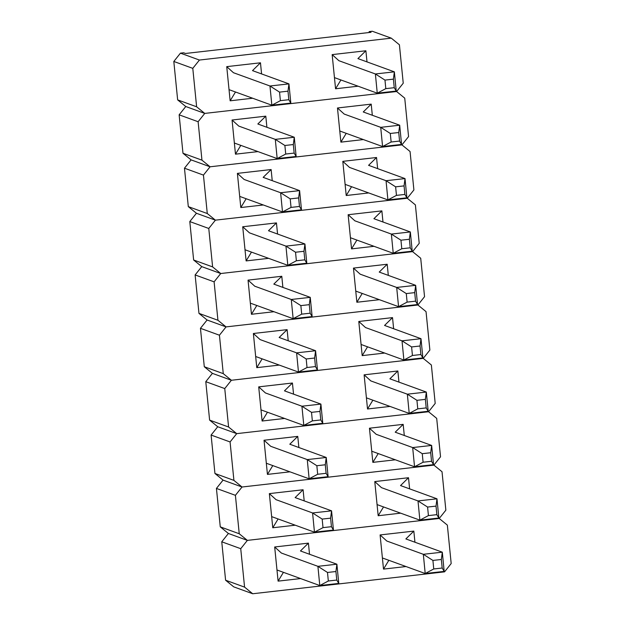 <?xml version="1.0" encoding="UTF-8"?>
<svg xmlns="http://www.w3.org/2000/svg" width="625" height="625" viewBox="0 0 625 625"><rect width="100%" height="100%" fill="white"/><g stroke="black" fill="none" stroke-linecap="round" stroke-linejoin="round"><path stroke-width="0.94" d="M185.773 106.516L177.648 99.883L173.812 61.461L180.445 53.148L183.609 52.781L180.445 53.148L199.422 60.047L391.281 38.148L372.305 31.25L369.141 31.609L371.039 32.305L185.508 53.477L183.609 52.781L185.508 53.477L371.039 32.305L369.141 31.609L372.305 31.25L391.281 38.148L399.406 44.781L403.242 83.203L396.609 91.523L204.75 113.414L185.773 106.516L177.648 99.883L196.625 106.789L192.789 68.359L173.812 61.461L177.648 99.883L196.625 106.789L192.789 68.359L199.422 60.047L391.281 38.148L399.406 44.781L403.242 83.203L396.609 91.523L204.75 113.414L196.625 106.789L204.75 113.414L185.773 106.516L204.75 113.414L396.609 91.523L404.734 98.148L408.57 136.578L401.938 144.891L210.078 166.789L191.102 159.883L182.977 153.258L179.141 114.828L185.773 106.516L204.75 113.414L396.609 91.523L404.734 98.148L408.57 136.578L401.938 144.891L210.078 166.789L201.953 160.156L198.117 121.727L179.141 114.828L182.977 153.258L201.953 160.156L198.117 121.727L204.75 113.414L198.117 121.727L179.141 114.828L185.773 106.516M369.234 32.508L369.141 31.609L369.234 32.508M260.469 62.797L226.734 66.641L230.148 100.805L252.641 98.234L230.148 100.805L226.734 66.641L260.469 62.797L252.508 70.625L260.469 62.797L261.578 73.922L260.469 62.797M365.883 50.766L332.156 54.617L335.562 88.773L358.062 86.203L335.562 88.773L332.156 54.617L365.883 50.766L357.922 58.594L365.883 50.766L367 61.891L365.883 50.766M340.914 79.969L335.562 88.773L340.914 79.969M235.492 92L230.148 100.805L235.492 92M233.531 72.789L226.734 66.641L233.531 72.789M338.953 60.758L332.156 54.617L338.953 60.758M180.445 53.148L199.422 60.047L192.789 68.359L173.812 61.461L180.445 53.148M357.922 58.594L394.359 71.844L396.234 91.062L377.258 93.18L375.383 73.969L338.875 60.695L375.383 73.969L384.969 80.094L385.805 88.633L394.242 87.695L393.406 79.148L384.969 80.094L393.406 79.148L394.359 71.844L375.383 73.969L384.969 80.094L385.805 88.633L377.258 93.18L334.453 77.617L377.258 93.18L375.383 73.969L394.359 71.844L396.234 91.062L394.242 87.695L393.406 79.148L394.359 71.844L357.922 58.594M385.805 88.633L394.242 87.695L396.234 91.062L377.258 93.18L385.805 88.633M252.508 70.625L288.945 83.875L290.82 103.094L271.844 105.211L269.969 85.992L233.461 72.719L269.969 85.992L279.555 92.125L280.391 100.664L288.82 99.719L287.992 91.18L279.555 92.125L287.992 91.18L288.945 83.875L269.969 85.992L279.555 92.125L280.391 100.664L271.844 105.211L229.031 89.648L271.844 105.211L269.969 85.992L288.945 83.875L290.82 103.094L288.82 99.719L287.992 91.18L288.945 83.875L252.508 70.625M280.391 100.664L288.82 99.719L290.82 103.094L271.844 105.211L280.391 100.664M363.25 111.969L399.688 125.211L401.562 144.43L382.586 146.555L380.711 127.336L344.203 114.062L380.711 127.336L390.297 133.461L391.133 142.008L399.562 141.062L398.734 132.523L390.297 133.461L398.734 132.523L399.688 125.211L380.711 127.336L390.297 133.461L391.133 142.008L382.586 146.555L339.773 130.992L382.586 146.555L380.711 127.336L399.688 125.211L401.562 144.43L399.562 141.062L398.734 132.523L399.688 125.211L363.25 111.969L371.211 104.133L337.477 107.984L340.891 142.141L363.383 139.57L340.891 142.141L337.477 107.984L371.211 104.133L363.25 111.969M391.133 142.008L399.562 141.062L401.562 144.43L382.586 146.555L391.133 142.008M368.578 165.336L405.016 178.586L406.891 197.805L387.914 199.922L386.039 180.703L349.531 167.43L386.039 180.703L395.625 186.836L396.461 195.375L404.891 194.43L404.063 185.891L395.625 186.836L404.063 185.891L405.016 178.586L386.039 180.703L395.625 186.836L396.461 195.375L387.914 199.922L345.102 184.359L387.914 199.922L386.039 180.703L405.016 178.586L406.891 197.805L404.891 194.43L404.063 185.891L405.016 178.586L368.578 165.336L376.539 157.508L342.805 161.352L346.219 195.516L368.711 192.945L346.219 195.516L342.805 161.352L376.539 157.508L368.578 165.336M396.461 195.375L404.891 194.43L406.891 197.805L387.914 199.922L396.461 195.375M373.906 218.703L410.344 231.953L412.219 251.172L393.242 253.297L391.359 234.078L354.852 220.805L391.359 234.078L400.953 240.203L401.781 248.75L410.219 247.805L409.383 239.266L400.953 240.203L409.383 239.266L410.344 231.953L391.359 234.078L400.953 240.203L401.781 248.75L393.242 253.297L350.43 237.734L393.242 253.297L391.359 234.078L410.344 231.953L412.219 251.172L410.219 247.805L409.383 239.266L410.344 231.953L373.906 218.703L381.867 210.875L348.133 214.727L351.547 248.883L374.039 246.312L351.547 248.883L348.133 214.727L381.867 210.875L373.906 218.703M401.781 248.75L410.219 247.805L412.219 251.172L393.242 253.297L401.781 248.75M379.234 272.078L415.672 285.328L417.547 304.539L398.562 306.664L396.688 287.445L360.18 274.172L396.688 287.445L406.281 293.578L407.109 302.117L415.547 301.172L414.711 292.633L406.281 293.578L414.711 292.633L415.672 285.328L396.688 287.445L406.281 293.578L407.109 302.117L398.562 306.664L355.758 291.102L398.562 306.664L396.688 287.445L415.672 285.328L417.547 304.539L415.547 301.172L414.711 292.633L415.672 285.328L379.234 272.078L387.195 264.242L353.461 268.094L356.867 302.25L379.367 299.688L356.867 302.25L353.461 268.094L387.195 264.242L379.234 272.078M407.109 302.117L415.547 301.172L417.547 304.539L398.562 306.664L407.109 302.117M384.562 325.445L420.992 338.695L422.875 357.914L403.891 360.039L402.016 340.82L365.508 327.547L402.016 340.82L411.602 346.945L412.437 355.484L420.875 354.547L420.039 346L411.602 346.945L420.039 346L420.992 338.695L402.016 340.82L411.602 346.945L412.437 355.484L403.891 360.039L361.086 344.469L403.891 360.039L402.016 340.82L420.992 338.695L422.875 357.914L420.875 354.547L420.039 346L420.992 338.695L384.562 325.445L392.523 317.617L358.789 321.469L362.195 355.625L384.695 353.055L362.195 355.625L358.789 321.469L392.523 317.617L384.562 325.445M412.437 355.484L420.875 354.547L422.875 357.914L403.891 360.039L412.437 355.484M389.891 378.82L426.32 392.062L428.195 411.281L409.219 413.406L407.344 394.188L370.836 380.914L407.344 394.188L416.93 400.32L417.766 408.859L426.203 407.914L425.367 399.375L416.93 400.32L425.367 399.375L426.32 392.062L407.344 394.188L416.93 400.32L417.766 408.859L409.219 413.406L366.414 397.844L409.219 413.406L407.344 394.188L426.32 392.062L428.195 411.281L426.203 407.914L425.367 399.375L426.32 392.062L389.891 378.82L397.852 370.984L364.117 374.836L367.523 408.992L390.023 406.43L367.523 408.992L364.117 374.836L397.852 370.984L389.891 378.82M417.766 408.859L426.203 407.914L428.195 411.281L409.219 413.406L417.766 408.859M395.211 432.188L431.648 445.438L433.523 464.656L414.547 466.773L412.672 447.562L376.164 434.289L412.672 447.562L422.258 453.688L423.094 462.227L431.531 461.289L430.695 452.742L422.258 453.688L430.695 452.742L431.648 445.438L412.672 447.562L422.258 453.688L423.094 462.227L414.547 466.773L371.742 451.211L414.547 466.773L412.672 447.562L431.648 445.438L433.523 464.656L431.531 461.289L430.695 452.742L431.648 445.438L395.211 432.188L403.172 424.359L369.445 428.211L372.852 462.367L395.352 459.797L372.852 462.367L369.445 428.211L403.172 424.359L395.211 432.188M423.094 462.227L431.531 461.289L433.523 464.656L414.547 466.773L423.094 462.227M400.539 485.562L436.977 498.805L438.852 518.023L419.875 520.148L418 500.93L381.492 487.656L418 500.93L427.586 507.055L428.422 515.602L436.852 514.656L436.023 506.117L427.586 507.055L436.023 506.117L436.977 498.805L418 500.93L427.586 507.055L428.422 515.602L419.875 520.148L377.062 504.586L419.875 520.148L418 500.93L436.977 498.805L438.852 518.023L436.852 514.656L436.023 506.117L436.977 498.805L400.539 485.562L408.5 477.727L374.773 481.578L378.18 515.734L400.672 513.164L378.18 515.734L374.773 481.578L408.5 477.727L400.539 485.562M428.422 515.602L436.852 514.656L438.852 518.023L419.875 520.148L428.422 515.602M405.867 538.93L442.305 552.18L444.18 571.398L425.203 573.516L423.328 554.297L386.82 541.023L423.328 554.297L432.914 560.43L433.75 568.969L442.18 568.023L441.352 559.484L432.914 560.43L441.352 559.484L442.305 552.18L423.328 554.297L432.914 560.43L433.75 568.969L425.203 573.516L382.391 557.953L425.203 573.516L423.328 554.297L442.305 552.18L444.18 571.398L442.18 568.023L441.352 559.484L442.305 552.18L405.867 538.93L413.828 531.102L380.094 534.945L383.508 569.102L406 566.539L383.508 569.102L380.094 534.945L413.828 531.102L405.867 538.93M433.75 568.969L442.18 568.023L444.18 571.398L425.203 573.516L433.75 568.969M257.836 123.992L294.273 137.242L296.148 156.461L277.172 158.586L275.297 139.367L238.789 126.094L275.297 139.367L284.883 145.492L285.719 154.039L294.148 153.094L293.32 144.555L284.883 145.492L293.32 144.555L294.273 137.242L275.297 139.367L284.883 145.492L285.719 154.039L277.172 158.586L234.359 143.023L277.172 158.586L275.297 139.367L294.273 137.242L296.148 156.461L294.148 153.094L293.32 144.555L294.273 137.242L257.836 123.992L265.797 116.164L232.063 120.016L235.477 154.172L257.969 151.602L235.477 154.172L232.063 120.016L265.797 116.164L257.836 123.992M285.719 154.039L294.148 153.094L296.148 156.461L277.172 158.586L285.719 154.039M263.164 177.367L299.602 190.617L301.477 209.828L282.5 211.953L280.617 192.734L244.109 179.461L280.617 192.734L290.211 198.867L291.039 207.406L299.477 206.461L298.641 197.922L290.211 198.867L298.641 197.922L299.602 190.617L280.617 192.734L290.211 198.867L291.039 207.406L282.5 211.953L239.688 196.391L282.5 211.953L280.617 192.734L299.602 190.617L301.477 209.828L299.477 206.461L298.641 197.922L299.602 190.617L263.164 177.367L271.125 169.539L237.391 173.383L240.805 207.539L263.297 204.977L240.805 207.539L237.391 173.383L271.125 169.539L263.164 177.367M291.039 207.406L299.477 206.461L301.477 209.828L282.5 211.953L291.039 207.406M268.492 230.734L304.93 243.984L306.805 263.203L287.82 265.328L285.945 246.109L249.437 232.836L285.945 246.109L295.539 252.234L296.367 260.773L304.805 259.836L303.969 251.289L295.539 252.234L303.969 251.289L304.93 243.984L285.945 246.109L295.539 252.234L296.367 260.773L287.82 265.328L245.016 249.758L287.82 265.328L285.945 246.109L304.93 243.984L306.805 263.203L304.805 259.836L303.969 251.289L304.93 243.984L268.492 230.734L276.453 222.906L242.719 226.758L246.125 260.914L268.625 258.344L246.125 260.914L242.719 226.758L276.453 222.906L268.492 230.734M296.367 260.773L304.805 259.836L306.805 263.203L287.82 265.328L296.367 260.773M273.82 284.109L310.25 297.352L312.133 316.57L293.148 318.695L291.273 299.477L254.766 286.203L291.273 299.477L300.859 305.609L301.695 314.148L310.133 313.203L309.297 304.664L300.859 305.609L309.297 304.664L310.25 297.352L291.273 299.477L300.859 305.609L301.695 314.148L293.148 318.695L250.344 303.133L293.148 318.695L291.273 299.477L310.25 297.352L312.133 316.57L310.133 313.203L309.297 304.664L310.25 297.352L273.82 284.109L281.781 276.273L248.047 280.125L251.453 314.281L273.953 311.719L251.453 314.281L248.047 280.125L281.781 276.273L273.82 284.109M301.695 314.148L310.133 313.203L312.133 316.57L293.148 318.695L301.695 314.148M279.148 337.477L315.578 350.727L317.453 369.945L298.477 372.07L296.602 352.852L260.094 339.578L296.602 352.852L306.188 358.977L307.023 367.516L315.461 366.578L314.625 358.031L306.188 358.977L314.625 358.031L315.578 350.727L296.602 352.852L306.188 358.977L307.023 367.516L298.477 372.07L255.672 356.5L298.477 372.07L296.602 352.852L315.578 350.727L317.453 369.945L315.461 366.578L314.625 358.031L315.578 350.727L279.148 337.477L287.109 329.648L253.375 333.5L256.781 367.656L279.281 365.086L256.781 367.656L253.375 333.5L287.109 329.648L279.148 337.477M307.023 367.516L315.461 366.578L317.453 369.945L298.477 372.07L307.023 367.516M284.469 390.852L320.906 404.094L322.781 423.312L303.805 425.437L301.93 406.219L265.422 392.945L301.93 406.219L311.516 412.344L312.352 420.891L320.789 419.945L319.953 411.406L311.516 412.344L319.953 411.406L320.906 404.094L301.93 406.219L311.516 412.344L312.352 420.891L303.805 425.437L261 409.875L303.805 425.437L301.93 406.219L320.906 404.094L322.781 423.312L320.789 419.945L319.953 411.406L320.906 404.094L284.469 390.852L292.43 383.016L258.703 386.867L262.109 421.023L284.609 418.453L262.109 421.023L258.703 386.867L292.43 383.016L284.469 390.852M312.352 420.891L320.789 419.945L322.781 423.312L303.805 425.437L312.352 420.891M289.797 444.219L326.234 457.469L328.109 476.688L309.133 478.805L307.258 459.586L270.75 446.312L307.258 459.586L316.844 465.719L317.68 474.258L326.109 473.312L325.281 464.773L316.844 465.719L325.281 464.773L326.234 457.469L307.258 459.586L316.844 465.719L317.68 474.258L309.133 478.805L266.32 463.242L309.133 478.805L307.258 459.586L326.234 457.469L328.109 476.688L326.109 473.312L325.281 464.773L326.234 457.469L289.797 444.219L297.758 436.391L264.031 440.234L267.438 474.398L289.93 471.828L267.438 474.398L264.031 440.234L297.758 436.391L289.797 444.219M317.68 474.258L326.109 473.312L328.109 476.688L309.133 478.805L317.68 474.258M295.125 497.586L331.562 510.836L333.438 530.055L314.461 532.18L312.586 512.961L276.078 499.688L312.586 512.961L322.172 519.086L323.008 527.633L331.438 526.688L330.609 518.148L322.172 519.086L330.609 518.148L331.562 510.836L312.586 512.961L322.172 519.086L323.008 527.633L314.461 532.18L271.648 516.617L314.461 532.18L312.586 512.961L331.562 510.836L333.438 530.055L331.438 526.688L330.609 518.148L331.562 510.836L295.125 497.586L303.086 489.758L269.352 493.609L272.766 527.766L295.258 525.195L272.766 527.766L269.352 493.609L303.086 489.758L295.125 497.586M323.008 527.633L331.438 526.688L333.438 530.055L314.461 532.18L323.008 527.633M300.453 550.961L336.891 564.211L338.766 583.422L319.789 585.547L317.906 566.328L281.406 553.055L317.906 566.328L327.5 572.461L328.328 581L336.766 580.055L335.93 571.516L327.5 572.461L335.93 571.516L336.891 564.211L317.906 566.328L327.5 572.461L328.328 581L319.789 585.547L276.977 569.984L319.789 585.547L317.906 566.328L336.891 564.211L338.766 583.422L336.766 580.055L335.93 571.516L336.891 564.211L300.453 550.961L308.414 543.133L274.68 546.977L278.094 581.133L300.586 578.57L278.094 581.133L274.68 546.977L308.414 543.133L300.453 550.961M328.328 581L336.766 580.055L338.766 583.422L319.789 585.547L328.328 581M266.906 127.297L265.797 116.164L266.906 127.297M372.32 115.266L371.211 104.133L372.32 115.266M346.234 133.336L340.891 142.141L346.234 133.336M240.82 145.367L235.477 154.172L240.82 145.367M238.859 126.164L232.063 120.016L238.859 126.164M344.273 114.133L337.477 107.984L344.273 114.133M182.977 153.258L201.953 160.156L210.078 166.789L191.102 159.883L182.977 153.258M196.43 213.258L188.305 206.625L184.469 168.203L191.102 159.883L210.078 166.789L401.938 144.891L410.062 151.523L413.898 189.945L407.266 198.258L215.406 220.156L196.43 213.258L188.305 206.625L207.281 213.523L203.445 175.102L184.469 168.203L188.305 206.625L207.281 213.523L203.445 175.102L210.078 166.789L401.938 144.891L410.062 151.523L413.898 189.945L407.266 198.258L215.406 220.156L207.281 213.523L215.406 220.156L196.43 213.258L215.406 220.156L407.266 198.258L415.391 204.891L419.219 243.32L412.586 251.633L220.734 273.523L201.758 266.625L193.633 260L189.797 221.57L196.43 213.258L215.406 220.156L407.266 198.258L415.391 204.891L419.219 243.32L412.586 251.633L220.734 273.523L212.609 266.898L208.773 228.469L189.797 221.57L193.633 260L212.609 266.898L208.773 228.469L215.406 220.156L208.773 228.469L189.797 221.57L196.43 213.258M272.234 180.664L271.125 169.539L272.234 180.664M377.648 168.633L376.539 157.508L377.648 168.633M351.562 186.711L346.219 195.516L351.562 186.711M246.148 198.742L240.805 207.539L246.148 198.742M244.188 179.531L237.391 173.383L244.188 179.531M349.602 167.5L342.805 161.352L349.602 167.5M191.102 159.883L210.078 166.789L203.445 175.102L184.469 168.203L191.102 159.883M277.562 234.039L276.453 222.906L277.562 234.039M382.977 222.008L381.867 210.875L382.977 222.008M356.891 240.078L351.547 248.883L356.891 240.078M251.477 252.109L246.125 260.914L251.477 252.109M249.516 232.898L242.719 226.758L249.516 232.898M354.93 220.875L348.133 214.727L354.93 220.875M193.633 260L212.609 266.898L220.734 273.523L201.758 266.625L193.633 260M207.086 320L198.961 313.367L195.125 274.938L201.758 266.625L220.734 273.523L412.586 251.633L420.711 258.258L424.547 296.688L417.914 305L226.062 326.898L207.086 320L198.961 313.367L217.937 320.266L214.102 281.844L195.125 274.938L198.961 313.367L217.937 320.266L214.102 281.844L220.734 273.523L412.586 251.633L420.711 258.258L424.547 296.688L417.914 305L226.062 326.898L217.937 320.266L226.062 326.898L207.086 320L226.062 326.898L417.914 305L426.039 311.633L429.875 350.062L423.242 358.375L231.391 380.266L212.414 373.367L204.289 366.742L200.453 328.312L207.086 320L226.062 326.898L417.914 305L426.039 311.633L429.875 350.062L423.242 358.375L231.391 380.266L223.266 373.641L219.43 335.211L200.453 328.312L204.289 366.742L223.266 373.641L219.43 335.211L226.062 326.898L219.43 335.211L200.453 328.312L207.086 320M282.891 287.406L281.781 276.273L282.891 287.406M388.305 275.375L387.195 264.242L388.305 275.375M362.219 293.453L356.867 302.25L362.219 293.453M256.805 305.484L251.453 314.281L256.805 305.484M254.844 286.273L248.047 280.125L254.844 286.273M360.258 274.242L353.461 268.094L360.258 274.242M201.758 266.625L220.734 273.523L214.102 281.844L195.125 274.938L201.758 266.625M288.219 340.773L287.109 329.648L288.219 340.773M393.633 328.75L392.523 317.617L393.633 328.75M367.547 346.82L362.195 355.625L367.547 346.82M262.133 358.852L256.781 367.656L262.133 358.852M260.172 339.641L253.375 333.5L260.172 339.641M365.586 327.609L358.789 321.469L365.586 327.609M204.289 366.742L223.266 373.641L231.391 380.266L212.414 373.367L204.289 366.742M217.734 426.742L209.609 420.109L205.781 381.68L212.414 373.367L231.391 380.266L423.242 358.375L431.367 365L435.203 403.43L428.57 411.742L236.719 433.641L217.734 426.742L209.609 420.109L228.594 427.008L224.758 388.578L205.781 381.68L209.609 420.109L228.594 427.008L224.758 388.578L231.391 380.266L423.242 358.375L431.367 365L435.203 403.43L428.57 411.742L236.719 433.641L228.594 427.008L236.719 433.641L217.734 426.742L236.719 433.641L428.57 411.742L436.695 418.375L440.531 456.797L433.898 465.117L242.039 487.008L223.062 480.109L214.938 473.477L211.102 435.055L217.734 426.742L236.719 433.641L428.57 411.742L436.695 418.375L440.531 456.797L433.898 465.117L242.039 487.008L233.914 480.383L230.078 441.953L211.102 435.055L214.938 473.477L233.914 480.383L230.078 441.953L236.719 433.641L230.078 441.953L211.102 435.055L217.734 426.742M293.547 394.148L292.43 383.016L293.547 394.148M398.961 382.117L397.852 370.984L398.961 382.117M372.875 400.195L367.523 408.992L372.875 400.195M267.461 412.219L262.109 421.023L267.461 412.219M265.5 393.016L258.703 386.867L265.5 393.016M370.914 380.984L364.117 374.836L370.914 380.984M212.414 373.367L231.391 380.266L224.758 388.578L205.781 381.68L212.414 373.367M298.875 447.516L297.758 436.391L298.875 447.516M404.289 435.484L403.172 424.359L404.289 435.484M378.203 453.562L372.852 462.367L378.203 453.562M272.789 465.594L267.438 474.398L272.789 465.594M270.82 446.383L264.031 440.234L270.82 446.383M376.242 434.352L369.445 428.211L376.242 434.352M214.938 473.477L233.914 480.383L242.039 487.008L223.062 480.109L214.938 473.477M228.391 533.477L220.266 526.852L216.43 488.422L223.062 480.109L242.039 487.008L433.898 465.117L442.023 471.742L445.859 510.172L439.227 518.484L247.367 540.383L228.391 533.477L220.266 526.852L239.242 533.75L235.406 495.32L216.43 488.422L220.266 526.852L239.242 533.75L235.406 495.32L242.039 487.008L433.898 465.117L442.023 471.742L445.859 510.172L439.227 518.484L247.367 540.383L239.242 533.75L247.367 540.383L228.391 533.477L247.367 540.383L439.227 518.484L447.352 525.117L451.188 563.539L444.555 571.852L252.695 593.75L233.719 586.852L225.594 580.219L221.758 541.797L228.391 533.477L247.367 540.383L439.227 518.484L447.352 525.117L451.188 563.539L444.555 571.852L252.695 593.75L244.57 587.117L240.734 548.695L221.758 541.797L225.594 580.219L244.57 587.117L240.734 548.695L247.367 540.383L240.734 548.695L221.758 541.797L228.391 533.477M304.195 500.891L303.086 489.758L304.195 500.891M409.617 488.859L408.5 477.727L409.617 488.859M383.531 506.93L378.18 515.734L383.531 506.93M278.109 518.961L272.766 527.766L278.109 518.961M276.148 499.758L269.352 493.609L276.148 499.758M381.562 487.727L374.773 481.578L381.562 487.727M223.062 480.109L242.039 487.008L235.406 495.32L216.43 488.422L223.062 480.109M309.523 554.258L308.414 543.133L309.523 554.258M414.938 542.227L413.828 531.102L414.938 542.227M388.852 560.305L383.508 569.102L388.852 560.305M283.438 572.336L278.094 581.133L283.438 572.336M281.477 553.125L274.68 546.977L281.477 553.125M386.891 541.094L380.094 534.945L386.891 541.094M225.594 580.219L244.57 587.117L252.695 593.75L233.719 586.852L225.594 580.219"/></g></svg>
